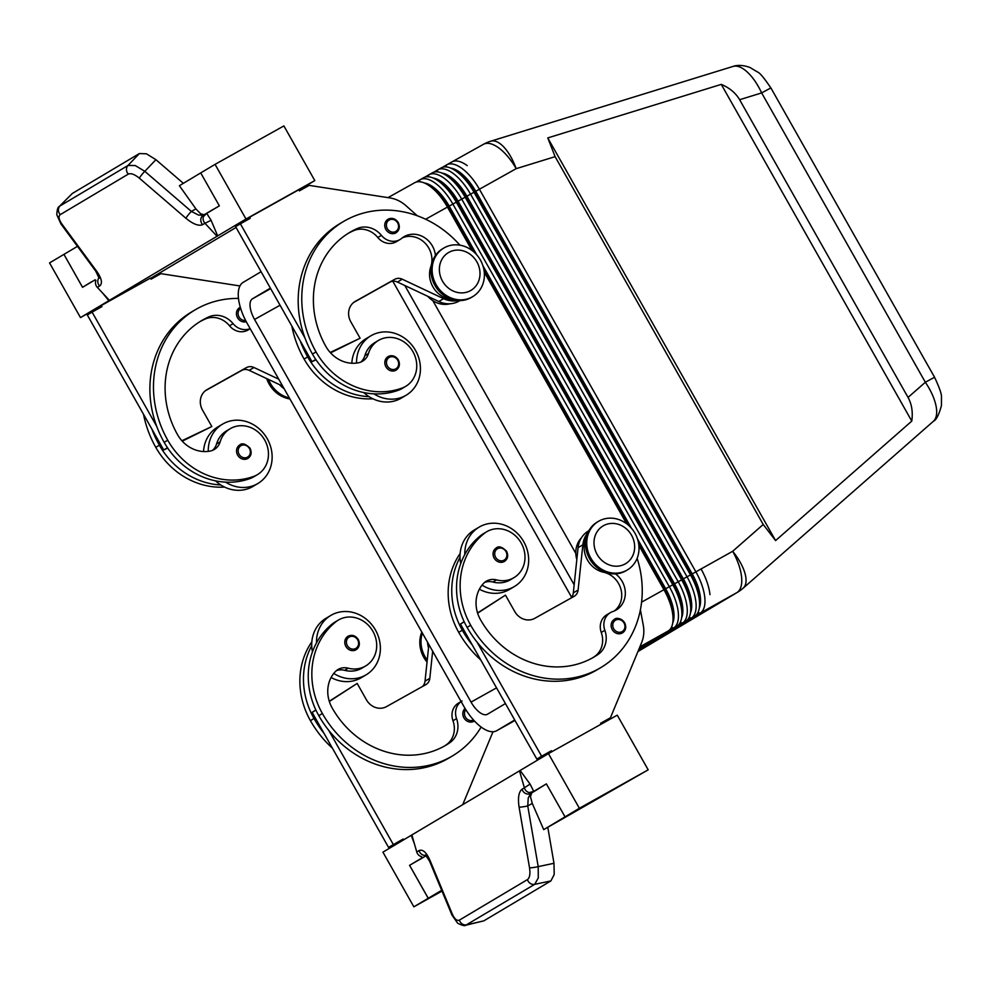 <?xml version="1.0" encoding="UTF-8"?>
<svg xmlns="http://www.w3.org/2000/svg" width="991" height="991" viewBox="0 0 991 991"><rect width="100%" height="100%" fill="white"/><g stroke="black" fill="none" stroke-linecap="round" stroke-linejoin="round"><path stroke-width="1.49" d="M332.443 748.23A100.487 90.082 -120.8 0 1 310.418 720.643A74.288 66.583 -120.8 0 1 311.843 641.821M428.533 647.879A23.549 21.108 -120.8 0 1 427.542 642.193M427.245 660.105A28.268 25.332 -120.8 0 1 425.015 656.699A28.268 25.332 -120.8 0 1 422.377 633.063M427.034 662.075A28.268 25.332 -120.8 0 1 423.814 657.417A28.268 25.332 -120.8 0 1 421.819 632.072M398.828 842.697L398.37 841.879L388.534 847.367L323.946 733.216A100.487 90.082 -120.8 0 1 314.011 718.5A74.288 66.583 -120.8 0 1 311.731 645.674A34.549 30.969 -120.8 0 0 312.438 651.905M579.376 808.272L648.188 769.834L543.7 829.628L579.376 808.272L548.444 753.618L520.126 770.478L519.73 771.642L524.375 787.845L530.061 784.079L520.126 770.478L411.253 835.302L414.548 844.258M548.444 753.618L617.269 715.168L648.188 769.834M382.935 852.161L411.253 835.302L412.095 835.723L416.74 851.938A6.28 5.636 59.2 0 0 420.271 856.199A6.28 5.636 59.2 0 0 421.571 856.67A6.28 5.636 59.2 0 0 421.695 856.695L422.191 857.822L409.568 865.329L428.211 898.28L413.854 906.827L382.935 852.161M422.191 857.822L421.225 856.571M441.689 890.314L428.236 898.267L409.605 865.329A6.28 5.636 -120.8 0 1 409.568 865.329L426.291 855.642M452.206 913.875A6.28 2.168 157.5 0 0 451.958 915.052L457.669 923.228C462.289 925.507 464.977 926.189 465.72 925.247L534.731 884.331A6.28 5.636 -120.8 0 1 530.309 883.452A6.28 5.636 -120.8 0 1 527.472 879.587L459.415 920.106C456.95 921.135 454.547 919.053 452.206 913.875L429.933 860.225A6.28 2.168 157.5 0 0 429.673 861.39L451.958 915.052A6.28 2.168 157.5 0 0 452.007 915.151M459.415 920.106A6.28 5.636 59.2 0 0 462.252 923.971A6.28 5.636 59.2 0 0 466.687 924.851L483.831 920.85L550.885 880.925L554.204 874.533L553.981 863.297L538.2 866.63A6.28 0.644 170.2 0 1 533.307 867.534A6.28 0.644 170.2 0 1 529.541 867.831C530.408 873.889 529.727 877.803 527.472 879.587M550.885 880.925L534.731 884.331L538.286 877.902L538.2 866.63L527.745 805.943A6.28 0.644 170.2 0 1 522.839 806.835A6.28 0.644 170.2 0 1 519.086 807.145L529.541 867.831M543.7 829.628L532.266 803.416L527.745 805.943L528.253 797.904L530.705 793.457A6.28 5.636 -120.8 0 1 525.589 793.494A6.28 5.636 -120.8 0 1 522.059 789.22C518.727 791.871 517.736 797.854 519.086 807.145M565.019 816.819L546.388 783.881L531.721 792.887L530.458 796.677L532.266 803.416M546.388 783.881L533.753 791.388L530.061 784.079M522.059 789.22L524.375 787.845A6.28 5.636 -120.8 0 0 527.906 792.119A6.28 5.636 -120.8 0 0 529.305 792.602A6.28 5.636 -120.8 0 1 529.305 792.602L533.753 791.388M465.72 925.247L483.831 920.85M547.788 827.299L553.981 863.297M464.209 621.815L460.443 624.057L536.825 759.069L546.66 753.581L547.119 754.399M600.67 723.405L610.431 717.781L641.586 642.738A31.402 28.157 59.2 0 0 643.27 625.222L640.397 609.824M637.139 558.317A100.487 90.082 -120.8 0 1 600.732 667.637L597.139 669.767A100.487 90.082 -120.8 0 1 477.03 642.081L541.606 756.22L551.442 750.732L551.962 751.649M551.442 750.732L546.66 753.581M441.837 890.674L431.184 896.62L441.713 890.389M413.854 906.827L442.011 891.095M601.116 724.198L600.596 723.269L610.431 717.781M541.606 756.22L536.825 759.069M587.898 532.638A25.122 22.52 59.2 0 0 582.857 544.815L578.1 590.029A9.427 8.448 -120.8 0 1 574.26 596.26A9.427 8.448 -120.8 0 1 574.086 596.371L534.756 618.334A15.707 14.072 -120.8 0 1 514.738 611.534L505.46 595.133L477.563 612.958M460.443 624.057L464.147 621.654M505.46 595.133L477.637 613.169M592.494 657.888A87.926 78.822 59.2 0 0 594.513 656.55A21.988 19.709 59.2 0 0 601.264 632.456A15.707 14.072 -120.8 0 1 606.752 614.804L610.345 612.673A15.707 14.072 -120.8 0 1 612.797 611.546A21.988 19.709 59.2 0 0 616.241 609.973A21.988 19.709 59.2 0 0 615.461 573.863M614.383 610.927A21.988 19.709 59.2 0 0 620.874 589.038A21.988 19.709 59.2 0 0 603.606 572.253A23.549 21.108 -120.8 0 1 586.04 538.522M588.865 530.718L588.32 531.052A25.122 22.52 59.2 0 0 578.075 547.664L573.318 592.878A9.427 8.448 -120.8 0 1 570.543 598.341M581.383 537.865A23.549 21.108 59.2 0 0 576.824 559.581M477.03 642.081A100.487 90.082 -120.8 0 1 467.083 627.365A74.288 66.583 -120.8 0 1 464.804 554.526A74.288 66.583 -120.8 0 1 480.759 535.512A26.695 23.933 -120.8 0 1 483.075 533.914L486.668 531.771A26.695 23.933 -120.8 0 1 520.04 541.136A26.695 23.933 -120.8 0 1 516.299 576.044A26.695 23.933 -120.8 0 1 513.982 577.642A26.695 23.933 -120.8 0 1 496.528 579.896A15.707 14.072 59.2 0 0 486.271 581.221A15.707 14.072 59.2 0 0 483.521 583.426A31.402 28.157 59.2 0 0 480.499 619.734A87.926 78.822 59.2 0 0 594.303 656.847A87.926 78.822 59.2 0 0 598.106 654.419A21.988 19.709 59.2 0 0 604.844 630.326A15.707 14.072 -120.8 0 1 610.345 612.673M482.072 585.111A34.549 30.969 59.2 0 0 513.747 586.907A34.549 30.969 59.2 0 0 514.403 586.523A34.549 30.969 59.2 0 0 523.558 541.371A34.549 30.969 59.2 0 0 479.718 526.778A34.549 30.969 59.2 0 0 479.062 527.162A34.549 30.969 59.2 0 0 464.804 554.526M479.062 527.162L474.28 530.012A34.549 30.969 59.2 0 0 460.022 557.376A34.549 30.969 -120.8 0 0 460.728 563.606M479.396 589.224A34.549 30.969 59.2 0 0 508.965 589.756A34.549 30.969 59.2 0 0 509.622 589.372L514.403 586.523M323.946 733.216L312.14 712.356L315.856 709.952M333.769 673.409A34.549 30.969 59.2 0 0 365.456 675.205A34.549 30.969 59.2 0 0 366.113 674.821A34.549 30.969 59.2 0 0 375.267 629.669A34.549 30.969 59.2 0 0 331.428 615.077A34.549 30.969 59.2 0 0 330.771 615.461L325.989 618.31A34.549 30.969 59.2 0 0 311.731 645.674M331.105 677.51A34.549 30.969 59.2 0 0 360.662 678.055A34.549 30.969 59.2 0 0 361.331 677.671L366.113 674.821M461.137 701.566A15.707 14.072 59.2 0 0 456.554 718.611A21.988 19.709 -120.8 0 1 449.803 742.705A87.926 78.822 -120.8 0 1 446.012 745.133A87.926 78.822 -120.8 0 1 332.208 708.032A31.402 28.157 -120.8 0 1 335.231 671.725A15.707 14.072 -120.8 0 1 337.981 669.52A15.707 14.072 -120.8 0 1 348.237 668.194A26.695 23.933 59.2 0 0 365.679 665.94L362.099 668.07A26.695 23.933 -120.8 0 1 344.657 670.325A15.707 14.072 59.2 0 0 336.271 670.734M330.771 615.461A34.549 30.969 59.2 0 0 316.513 642.825A74.288 66.583 -120.8 0 1 332.456 623.81A26.695 23.933 -120.8 0 1 334.785 622.199L338.377 620.069A26.695 23.933 59.2 0 0 336.048 621.667A74.288 66.583 59.2 0 0 322.385 713.52A100.487 90.082 59.2 0 0 452.466 755.91A100.487 90.082 59.2 0 0 481.13 727.047M365.679 665.94A26.695 23.933 59.2 0 0 368.008 664.342A26.695 23.933 59.2 0 0 371.749 629.434A26.695 23.933 59.2 0 0 338.377 620.069M358.569 646.962A7.854 7.036 -120.8 0 1 356.042 649.749A7.854 7.036 -120.8 0 1 345.884 646.442A7.854 7.036 -120.8 0 1 348.014 636.259C352.028 634.401 355.447 635.479 358.284 639.505C360.228 643.816 359.485 647.234 356.042 649.749M474.094 721.2L474.441 720.99A7.854 7.036 -120.8 0 1 474.094 721.2A7.854 7.036 -120.8 0 1 463.937 717.893A7.854 7.036 -120.8 0 1 465.064 708.441M250.141 328.628A15.707 14.072 -120.8 0 1 233.096 323.661A21.988 19.709 59.2 0 0 208.878 316.86A87.926 78.822 59.2 0 0 201.421 320.725A87.926 78.822 59.2 0 0 177.587 434.727A31.402 28.157 59.2 0 0 210.365 451.029A15.707 14.072 59.2 0 0 214.291 449.493A15.707 14.072 59.2 0 0 220.163 441.813A26.695 23.933 -120.8 0 1 230.135 428.756A26.695 23.933 -120.8 0 1 233.752 427.034A26.695 23.933 -120.8 0 1 265.415 441.404A26.695 23.933 -120.8 0 1 257.437 474.627A26.695 23.933 -120.8 0 1 253.832 476.349A74.288 66.583 -120.8 0 1 167.752 440.215A100.487 90.082 -120.8 0 1 194.992 309.935A100.487 90.082 -120.8 0 1 238.484 298.402M249.93 448.254A7.854 7.036 -120.8 0 1 247.8 458.437A7.854 7.036 -120.8 0 1 237.642 455.117A7.854 7.036 -120.8 0 1 239.772 444.947A7.854 7.036 -120.8 0 1 243.786 444.079M246.264 321.716A7.854 7.036 -120.8 0 1 237.555 317.764A7.854 7.036 -120.8 0 1 239.686 307.582A7.854 7.036 -120.8 0 1 240.317 307.26L239.686 307.582M208.271 451.376A34.549 30.969 -120.8 0 1 222.529 424.148A34.549 30.969 -120.8 0 1 223.186 423.764A34.549 30.969 -120.8 0 1 267.025 438.356A34.549 30.969 -120.8 0 1 257.871 483.509A34.549 30.969 -120.8 0 1 257.214 483.893A34.549 30.969 -120.8 0 1 225.601 482.134A74.288 66.583 59.2 0 0 250.24 478.48A26.695 23.933 59.2 0 0 253.857 476.758L257.437 474.627M278.731 379.169L253.956 367.5A9.427 8.448 59.2 0 0 246.412 367.624L207.094 389.587A15.707 14.072 59.2 0 0 206.797 389.76A15.707 14.072 59.2 0 0 202.536 410.125L211.814 426.526L181.898 440.747M199.637 321.815A87.926 78.822 -120.8 0 1 205.286 319.003A21.988 19.709 -120.8 0 1 229.516 325.791A15.707 14.072 59.2 0 0 248.146 329.953L250.203 328.739M282.67 386.118L249.175 370.349A9.427 8.448 59.2 0 0 241.631 370.473L205.459 390.677M211.814 426.526L182.257 441.156M167.714 448.068L163.701 449.976L167.479 447.721M194.992 309.935L191.399 312.066A100.487 90.082 59.2 0 0 156.677 426.266L92.101 312.115L101.924 306.628L101.305 305.525L96.523 308.374L97.068 309.341M163.701 449.976L87.319 314.965L92.101 312.115M77.471 246.35L49.55 262.912L80.482 317.578L217.673 235.883L211.095 220.299L204.964 223.285L216.484 235.66L217.673 235.883L245.991 219.023L314.804 180.585L298.91 190.049M80.482 317.578L96.623 308.548M236.056 227.472L150.62 278.335M417.298 215.765L405.852 205.595A31.402 28.157 -120.8 0 0 389.921 197.927L309.204 185.379L299.381 190.867L298.762 189.776L249.608 217.24L244.814 220.089L245.359 221.043M239.946 285.953L160.914 273.665L151.078 279.165L150.471 278.075L101.305 305.525M211.095 220.299L206.735 213.375L219.358 205.855L200.715 172.905L215.059 164.37L245.991 219.023M202.647 224.66A6.28 5.636 -120.8 0 1 200.814 219.445A6.28 5.636 -120.8 0 1 203.39 215.196L198.497 215.059L191.374 211.417L144.81 171.319L135.247 165.534L128.012 165.46L59.956 205.979A6.28 5.636 59.2 0 0 58.419 210.191A6.28 5.636 59.2 0 0 60.278 214.613L128.322 174.094C130.948 172.979 134.627 174.342 139.359 178.182L185.912 218.268C193.171 224.189 198.745 226.32 202.647 224.66L204.964 223.285A6.28 5.636 -120.8 0 1 203.13 218.07A6.28 5.636 -120.8 0 1 203.44 216.633A6.28 5.636 -120.8 0 1 203.44 216.608L203.44 216.633M206.735 213.375L203.44 216.608M212.446 209.807L203.39 215.196A6.28 5.636 -120.8 0 1 203.502 215.134L219.345 205.843M185.912 218.268A6.28 0.78 -49.3 0 1 188.079 215.146A6.28 0.78 -49.3 0 1 191.374 211.417L195.896 208.89L200.702 213.833L204.196 214.725M128.322 174.094A6.28 5.636 -120.8 0 1 126.464 169.672A6.28 5.636 -120.8 0 1 128.012 165.46L139.359 153.555L72.306 193.48L59.274 206.512L72.306 193.48M139.359 178.182A6.28 0.78 -49.3 0 1 141.515 175.048A6.28 0.78 -49.3 0 1 144.81 171.319L155.909 159.687L146.433 153.803L139.359 153.555M60.86 223.793A6.28 2.044 -36.4 0 0 60.909 223.892L95.656 271.014A6.28 2.044 -36.4 0 0 96.759 271.361L62.024 224.226C58.766 219.506 58.184 216.298 60.278 214.613M82.563 287.291L63.932 254.353L82.538 287.316A6.28 5.636 -120.8 0 1 82.563 287.291L91.321 281.927M82.538 287.316L95.161 279.796L95.681 281.122M95.904 280.317L95.768 280.8A6.28 5.636 59.2 0 1 95.817 280.688L95.161 279.796M95.78 280.8A6.28 5.636 59.2 0 0 95.495 282.162A6.28 5.636 59.2 0 0 97.329 287.378L108.861 299.74L108.799 300.707L102.742 293.175M155.909 159.687L183.36 183.335M195.896 208.89L179.396 185.713L200.715 172.905M215.059 164.37L283.884 125.919L314.804 180.585M343.282 221.637L339.69 223.768A100.487 90.082 59.2 0 0 304.968 337.968L240.392 223.817L250.215 218.33L249.608 217.24M459.911 245.173A100.487 90.082 59.2 0 0 343.258 221.65A100.487 90.082 59.2 0 0 316.042 351.916A74.288 66.583 59.2 0 0 402.123 388.051A26.695 23.933 59.2 0 0 405.74 386.329A26.695 23.933 59.2 0 0 413.705 353.118A26.695 23.933 59.2 0 0 382.043 338.736A26.695 23.933 59.2 0 0 378.426 340.458A26.695 23.933 59.2 0 0 368.454 353.527A15.707 14.072 -120.8 0 1 362.595 361.207A15.707 14.072 -120.8 0 1 358.655 362.731A31.402 28.157 -120.8 0 1 325.878 346.429A87.926 78.822 -120.8 0 1 349.712 232.427A87.926 78.822 -120.8 0 1 357.169 228.574A21.988 19.709 -120.8 0 1 381.399 235.363A15.707 14.072 59.2 0 0 400.03 239.525A15.707 14.072 59.2 0 0 401.665 238.373A21.988 19.709 -120.8 0 1 403.969 236.738A21.988 19.709 -120.8 0 1 435.433 255.505M304.968 337.968A100.487 90.082 59.2 0 0 312.45 354.06A74.288 66.583 59.2 0 0 373.892 393.848A74.288 66.583 59.2 0 0 398.531 390.181A26.695 23.933 59.2 0 0 402.148 388.472L405.74 386.329M385.933 366.831A7.854 7.036 59.2 0 0 396.103 370.139C399.534 367.624 400.277 364.205 398.332 359.894C395.508 355.868 392.077 354.79 388.063 356.649A7.854 7.036 59.2 0 0 385.933 366.831M392.077 355.781A7.854 7.036 59.2 0 0 388.063 356.649M385.858 229.466A7.854 7.036 59.2 0 0 396.016 232.786C399.447 230.271 400.203 226.852 398.258 222.541C395.421 218.516 392.002 217.438 387.976 219.296A7.854 7.036 59.2 0 0 385.858 229.466M391.99 218.429A7.854 7.036 59.2 0 0 387.976 219.296M402.235 237.914A21.988 19.709 -120.8 0 1 424.953 243.018A21.988 19.709 -120.8 0 1 430.788 266.802A23.549 21.108 59.2 0 0 451.747 299.356M356.562 363.078A34.549 30.969 -120.8 0 1 370.82 335.85A34.549 30.969 -120.8 0 1 371.489 335.466A34.549 30.969 -120.8 0 1 415.316 350.058A34.549 30.969 -120.8 0 1 406.161 395.211A34.549 30.969 -120.8 0 1 405.505 395.595A34.549 30.969 -120.8 0 1 373.892 393.848M378.426 340.458L374.833 342.601A26.695 23.933 59.2 0 0 364.861 355.658A15.707 14.072 -120.8 0 1 360.712 362.124M406.161 395.211L401.38 398.06A34.549 30.969 -120.8 0 1 400.723 398.444A34.549 30.969 -120.8 0 1 369.11 396.685A34.549 30.969 -120.8 0 1 363.796 392.547M351.817 363.251A34.549 30.969 -120.8 0 1 366.038 338.699L370.82 335.85M347.928 233.529A87.926 78.822 -120.8 0 1 353.576 230.705A21.988 19.709 -120.8 0 1 377.806 237.506A15.707 14.072 59.2 0 0 396.437 241.668L400.03 239.525M372.864 398.778A74.288 66.583 -120.8 0 1 304.088 359.039A100.487 90.082 -120.8 0 1 291.812 326.014M450.087 303.754A23.549 21.108 -120.8 0 1 427.79 296.334M316.005 359.77L311.992 361.69L300.186 340.817A100.487 90.082 59.2 0 0 307.668 356.909A74.288 66.583 59.2 0 0 369.11 396.685M151.896 429.115A100.487 90.082 59.2 0 0 159.378 445.194A74.288 66.583 59.2 0 0 220.82 484.983A34.549 30.969 -120.8 0 1 215.505 480.846M203.527 451.537A34.549 30.969 -120.8 0 1 217.747 426.997L222.529 424.148M257.871 483.509L253.089 486.358A34.549 30.969 -120.8 0 1 252.42 486.742A34.549 30.969 -120.8 0 1 220.82 484.983M230.135 428.756L226.543 430.887A26.695 23.933 59.2 0 0 216.571 443.956A15.707 14.072 -120.8 0 1 212.408 450.422M143.522 414.3A100.487 90.082 59.2 0 0 155.785 447.337A74.288 66.583 59.2 0 0 224.561 487.077M279.499 384.619A23.549 21.108 59.2 0 0 284.107 388.67M156.677 426.266A100.487 90.082 59.2 0 0 164.159 442.345A74.288 66.583 59.2 0 0 225.601 482.134M268.499 379.442A28.268 25.332 59.2 0 0 270.382 383.393A28.268 25.332 59.2 0 0 289.347 397.924M266.74 378.624A28.268 25.332 59.2 0 0 269.193 384.112A28.268 25.332 59.2 0 0 289.942 398.977M443.795 248.06L442.605 248.778A28.268 25.332 59.2 0 0 434.938 285.42A28.268 25.332 59.2 0 0 471.518 297.35L472.719 296.631A28.268 25.332 59.2 0 0 480.375 259.989A28.268 25.332 59.2 0 0 443.795 248.06A28.268 25.332 59.2 0 0 436.139 284.702A28.268 25.332 59.2 0 0 472.719 296.631M476.894 261.884A21.988 19.709 59.2 0 0 448.873 252.358A21.988 19.709 59.2 0 0 442.481 281.11A21.988 19.709 59.2 0 0 470.514 290.623A21.988 19.709 59.2 0 0 476.894 261.884M414.548 182.802A37.683 16.698 60.8 0 1 414.721 182.703A37.683 16.698 60.8 0 1 424.321 182.976A37.683 16.698 60.8 0 1 430.119 186.37A37.683 16.698 60.8 0 1 447.449 207.057L471.976 250.413M484.24 272.091L626.609 523.731M638.873 545.409L663.933 589.682A37.683 16.698 60.8 0 1 672.852 615.386A37.683 16.698 60.8 0 1 672.765 622.806A37.683 16.698 60.8 0 1 668.132 631.032L639.319 648.188M424.321 182.976L427.517 184.326A34.549 15.311 60.8 0 1 432.832 187.435A34.549 15.311 60.8 0 1 448.712 206.401L475.185 253.176M483.534 267.942L629.805 526.481M638.167 541.259L665.196 589.026A34.549 15.311 60.8 0 1 673.372 612.574A34.549 15.311 60.8 0 1 673.285 619.387L672.765 622.806A34.549 15.311 -119.2 0 0 673.855 612.302A34.549 15.311 -119.2 0 0 665.679 588.753L637.498 538.943M441.082 167.975A37.683 16.698 60.8 0 1 441.268 167.875A37.683 16.698 60.8 0 1 450.868 168.148A37.683 16.698 60.8 0 1 456.665 171.542A37.683 16.698 60.8 0 1 473.995 192.229L690.479 574.854A37.683 16.698 60.8 0 1 699.398 600.546A37.683 16.698 60.8 0 1 699.299 607.979A37.683 16.698 60.8 0 1 694.679 616.204L651.05 642.379L700.092 613.181A37.683 16.698 -119.2 0 0 704.799 597.536A37.683 16.698 -119.2 0 0 695.88 571.832L479.396 189.207A37.683 16.698 -119.2 0 0 462.079 168.52A37.683 16.698 -119.2 0 0 446.668 164.853A37.683 16.698 -119.2 0 0 446.495 164.952L442.531 167.306M638.922 649.155L691.235 618.124A37.683 16.698 -119.2 0 0 695.955 602.478A37.683 16.698 -119.2 0 0 687.036 576.787L470.552 194.149A37.683 16.698 -119.2 0 0 453.221 173.462A37.683 16.698 -119.2 0 0 437.824 169.795A37.683 16.698 -119.2 0 0 437.65 169.895L433.686 172.248M690.467 612.872A34.549 15.311 -119.2 0 0 691.557 602.417A34.549 15.311 -119.2 0 0 683.381 578.868L466.897 196.23A34.549 15.311 -119.2 0 0 451.016 177.265A34.549 15.311 -119.2 0 0 442.06 173.103A37.683 16.698 60.8 0 1 447.821 176.485A37.683 16.698 60.8 0 1 465.138 197.172L681.622 579.797A37.683 16.698 60.8 0 1 690.541 605.501A37.683 16.698 60.8 0 1 690.454 612.921A37.683 16.698 60.8 0 1 685.834 621.146L638.96 649.043M639.034 648.882L682.39 623.066A37.683 16.698 -119.2 0 0 687.097 607.421A37.683 16.698 -119.2 0 0 678.191 581.729L461.707 199.092A37.683 16.698 -119.2 0 0 444.377 178.405A37.683 16.698 -119.2 0 0 428.979 174.738A37.683 16.698 -119.2 0 0 428.793 174.837L424.842 177.191M423.392 177.86A37.683 16.698 60.8 0 1 423.566 177.761A37.683 16.698 60.8 0 1 433.166 178.033A37.683 16.698 60.8 0 1 438.976 181.427A37.683 16.698 60.8 0 1 456.294 202.114L672.778 584.74A37.683 16.698 60.8 0 1 681.697 610.444A37.683 16.698 60.8 0 1 681.61 617.864A37.683 16.698 60.8 0 1 676.989 626.089L639.145 648.61M639.207 648.448L673.546 628.009A37.683 16.698 -119.2 0 0 678.253 612.364A37.683 16.698 -119.2 0 0 669.334 586.672L452.85 204.035A37.683 16.698 -119.2 0 0 435.532 183.347A37.683 16.698 -119.2 0 0 420.122 179.681A37.683 16.698 -119.2 0 0 419.949 179.78L415.985 182.146M638.675 649.749L643.877 646.64L638.774 649.489M681.61 617.814A34.549 15.311 -119.2 0 0 682.712 607.359A34.549 15.311 -119.2 0 0 674.537 583.81L458.053 201.173A34.549 15.311 -119.2 0 0 442.172 182.208A34.549 15.311 -119.2 0 0 433.216 178.046M699.312 607.929A34.549 15.311 -119.2 0 0 700.402 597.474A34.549 15.311 -119.2 0 0 692.226 573.925L475.742 191.288A34.549 15.311 -119.2 0 0 459.861 172.323A34.549 15.311 -119.2 0 0 450.905 168.16M450.868 168.148L454.051 169.498A34.549 15.311 60.8 0 1 459.378 172.607A34.549 15.311 60.8 0 1 475.259 191.56L516.175 168.668A37.683 16.327 -107.1 0 0 503.007 146.197A37.683 16.327 -107.1 0 0 490.706 141.205L733.092 66.409C736.883 65.344 741.268 66.93 746.285 71.141C752.132 76.282 757.26 83.541 761.645 92.919L770.874 87.914L934.563 377.249L925.346 382.253C931.131 390.863 934.761 399.063 936.222 406.855C937.35 413.668 936.421 418.475 933.411 421.262L743.151 588.171A37.683 16.475 -131.3 0 0 745.257 574.384A37.683 16.475 -131.3 0 0 732.659 551.293A37.683 16.698 60.8 0 1 736.858 592.643L637.931 651.533M908.053 397.428C911.782 404.167 913.021 412.058 911.782 421.101L775.594 540.578L763.219 524.487L555.109 156.652L547.775 137.922L721.275 84.384C729.649 87.939 735.756 93.055 739.62 99.719L908.053 397.428L925.346 382.253L761.645 92.919L739.62 99.719M451.648 162.066A37.683 16.698 60.8 0 1 451.834 161.967A37.683 16.698 60.8 0 1 467.232 165.633A37.683 16.698 -119.2 0 0 451.834 161.967A37.683 16.698 -119.2 0 0 451.648 162.066M763.219 524.487L732.659 551.293L701.046 568.958A37.683 16.698 60.8 0 1 709.965 594.65A37.683 16.698 -119.2 0 0 701.046 568.958L691.73 574.198A34.549 15.311 60.8 0 1 699.906 597.746A34.549 15.311 60.8 0 1 699.832 604.56L699.299 607.979M775.594 540.578L547.775 137.922M911.782 421.101L721.275 84.384M505.422 703.56L487.498 714.226A18.841 8.349 60.8 0 1 487.411 714.276A18.841 8.349 60.8 0 1 471.047 702.099L254.563 319.461A18.841 8.349 60.8 0 1 252.47 298.799L270.382 288.133M392.82 281.258L571.596 597.239M432.237 172.917A37.683 16.698 60.8 0 1 432.41 172.818A37.683 16.698 60.8 0 1 442.023 173.091L445.207 174.441A34.549 15.311 60.8 0 1 450.521 177.55A34.549 15.311 60.8 0 1 466.402 196.515L475.259 191.56L691.73 574.198L682.886 579.14A34.549 15.311 60.8 0 1 691.061 602.689A34.549 15.311 60.8 0 1 690.987 609.502L690.454 612.921M433.166 178.033L436.362 179.383A34.549 15.311 60.8 0 1 441.676 182.493A34.549 15.311 60.8 0 1 457.557 201.458L466.402 196.515L682.886 579.14L674.041 584.083A34.549 15.311 60.8 0 1 682.217 607.632A34.549 15.311 60.8 0 1 682.13 614.445L681.61 617.864M476.82 254.947L449.196 206.116L457.557 201.458L674.041 584.083L641.586 602.169M425.635 219.246L449.196 206.116A34.549 15.311 -119.2 0 0 433.327 187.15A34.549 15.311 -119.2 0 0 424.371 182.988M631.453 528.253L482.877 265.638M261.091 271.707L243.154 282.373A37.683 16.698 -119.2 0 0 247.366 323.723L463.875 706.41A37.683 16.698 -119.2 0 0 496.602 730.763A37.683 16.698 -119.2 0 0 496.788 730.652L514.713 719.986M574.173 584.801L404.848 285.532M511.17 722.612A37.683 16.698 -119.2 0 0 511.356 722.526A37.683 16.698 -119.2 0 0 511.529 722.414L514.936 720.395M575.821 553.399L432.819 300.645M457.792 300.521A25.122 22.52 -120.8 0 1 443.596 298.675L402.247 279.202A9.427 8.448 59.2 0 0 394.715 279.326L355.385 301.301A15.707 14.072 59.2 0 0 355.088 301.475A15.707 14.072 59.2 0 0 350.826 321.827L360.105 338.228L330.189 352.462M459.935 300.583L459.39 300.917A25.122 22.52 -120.8 0 1 438.815 301.512L397.465 282.051A9.427 8.448 59.2 0 0 389.921 282.175L353.75 302.391M240.392 223.817L235.61 226.666L300.186 340.817M315.77 359.436L311.992 361.69M360.105 338.228L330.548 352.858M452.441 755.935L448.849 758.065A100.487 90.082 -120.8 0 1 328.739 730.367A100.487 90.082 -120.8 0 1 318.792 715.663A74.288 66.583 -120.8 0 1 316.513 642.825M444.203 746.173A87.926 78.822 59.2 0 0 446.223 744.848A21.988 19.709 59.2 0 0 452.974 720.754A15.707 14.072 -120.8 0 1 458.461 703.102L462.054 700.971M428.88 644.546L425.028 681.176A9.427 8.448 -120.8 0 1 422.253 686.639M432.658 651.223L429.809 678.327A9.427 8.448 -120.8 0 1 425.969 684.558A9.427 8.448 -120.8 0 1 425.783 684.657L386.465 706.633A15.707 14.072 -120.8 0 1 366.447 699.832L357.169 683.431L329.272 701.256M462.723 804.655L492.998 731.742M398.37 841.879L403.151 839.03L403.61 839.848M388.534 847.367L403.151 839.03M312.14 712.356L315.918 710.101M328.739 730.367L393.316 844.518M357.169 683.431L329.346 701.467M472.249 644.93A100.487 90.082 -120.8 0 1 462.301 630.214A74.288 66.583 -120.8 0 1 460.022 557.376M460.134 553.523A74.288 66.583 59.2 0 0 458.709 632.345A100.487 90.082 59.2 0 0 480.734 659.932M600.732 667.637A100.487 90.082 -120.8 0 1 470.675 625.234A74.288 66.583 -120.8 0 1 484.339 533.381A26.695 23.933 -120.8 0 1 486.668 531.771M513.982 577.642L510.39 579.785A26.695 23.933 -120.8 0 1 492.948 582.039A15.707 14.072 59.2 0 0 484.562 582.448M506.859 558.676A7.854 7.036 -120.8 0 1 504.345 561.451A7.854 7.036 -120.8 0 1 494.175 558.144A7.854 7.036 -120.8 0 1 496.305 547.961C498.634 545.781 502.065 546.859 506.574 551.207C508.569 555.703 507.813 559.11 504.332 561.463M624.925 630.127A7.854 7.036 -120.8 0 1 622.398 632.902A7.854 7.036 -120.8 0 1 612.227 629.595A7.854 7.036 -120.8 0 1 614.358 619.412A7.854 7.036 -120.8 0 1 624.516 622.72M627.34 569.936L626.151 570.655A28.268 25.332 -120.8 0 1 589.571 558.726A28.268 25.332 -120.8 0 1 597.226 522.084L598.428 521.377A28.268 25.332 -120.8 0 1 635.008 533.307A28.268 25.332 -120.8 0 1 627.353 569.936A28.268 25.332 -120.8 0 1 590.772 558.02A28.268 25.332 -120.8 0 1 598.415 521.377M597.115 554.415A21.988 19.709 -120.8 0 1 603.494 525.676A21.988 19.709 -120.8 0 1 631.527 535.19A21.988 19.709 -120.8 0 1 625.148 563.941A21.988 19.709 -120.8 0 1 597.115 554.415M314.011 718.5L310.418 720.643M419.602 859.606L426.279 855.629M429.933 860.225C426.341 852.26 422.711 849.039 419.044 850.563A6.28 5.636 59.2 0 0 422.587 854.824A6.28 5.636 59.2 0 0 426.019 855.369M531.721 792.887L538.794 788.638M419.044 850.563L416.74 851.938M578.1 590.029L573.318 592.878M582.857 544.815L578.075 547.664M348.237 668.194L344.657 670.325M473.574 720.036A6.59 5.909 -120.8 0 1 465.398 717.05A6.59 5.909 -120.8 0 1 465.82 709.667M357.664 639.839A6.59 5.909 -120.8 0 1 357.999 646.045A6.59 5.909 -120.8 0 1 352.858 649.142A6.59 5.909 -120.8 0 1 347.345 645.599A6.59 5.909 -120.8 0 1 349.266 636.978A6.59 5.909 -120.8 0 1 357.664 639.839M239.104 454.287A6.59 5.909 59.2 0 0 247.515 457.148A6.59 5.909 59.2 0 0 249.422 448.527A6.59 5.909 59.2 0 0 244.257 445.009A6.59 5.909 59.2 0 0 238.93 447.771A6.59 5.909 59.2 0 0 239.104 454.287M253.832 476.349L250.24 478.48M240.677 308.461A6.59 5.909 59.2 0 0 239.017 316.934A6.59 5.909 59.2 0 0 245.582 320.415M249.175 370.349L253.956 367.5M241.631 370.473L246.412 367.624M60.909 223.892A6.28 2.044 -36.4 0 0 62.024 224.226M99.063 277.653A6.28 5.636 59.2 0 0 97.799 280.787A6.28 5.636 59.2 0 0 99.633 286.003C102.742 283.476 101.776 278.595 96.759 271.361M97.329 287.378L99.633 286.003M312.45 354.06L316.042 351.916M392.473 219.358A6.59 5.909 59.2 0 0 387.134 222.12A6.59 5.909 59.2 0 0 387.32 228.636A6.59 5.909 59.2 0 0 395.719 231.498A6.59 5.909 59.2 0 0 397.639 222.876A6.59 5.909 59.2 0 0 392.473 219.358M392.56 356.723A6.59 5.909 59.2 0 0 387.221 359.485A6.59 5.909 59.2 0 0 387.394 365.989A6.59 5.909 59.2 0 0 395.805 368.85A6.59 5.909 59.2 0 0 397.725 360.228A6.59 5.909 59.2 0 0 392.56 356.723M398.531 390.181L402.123 388.051M364.861 355.658L368.454 353.527M353.576 230.705L357.169 228.574M377.806 237.506L381.399 235.363M304.088 359.039L307.668 356.909M159.378 445.194L155.785 447.337M167.752 440.215L164.159 442.345M220.163 441.813L216.571 443.956M208.878 316.86L205.286 319.003M233.096 323.661L229.516 325.791M639.901 646.801L668.132 631.032M697.974 612.463L700.092 613.181L736.858 592.643A37.683 33.781 -120.8 0 0 737.577 592.222L637.919 651.558M689.129 617.405L691.235 618.124L694.679 616.204M680.272 622.348L682.39 623.066L685.834 621.146M671.427 627.291L673.546 628.009L676.989 626.089M739.559 590.933A37.683 33.781 -120.8 0 1 737.577 592.222A37.683 37.683 0 0 0 743.151 588.171M483.261 144.413A37.683 16.698 60.8 0 1 483.447 144.314A37.683 16.698 60.8 0 1 516.175 168.668L555.109 156.652M254.563 319.461L280.057 305.228M471.047 702.099L496.541 687.865M252.47 298.799L270.667 288.629M446.061 166.909L446.495 164.952M437.217 171.852L437.65 169.895M428.793 174.837L428.36 176.794M419.949 179.78L419.515 181.737M496.788 730.652L511.529 722.414M443.596 298.675L438.815 301.512M394.715 279.326L389.921 282.175M402.247 279.202L397.465 282.051M322.385 713.52L318.792 715.663M456.554 718.611L452.974 720.754M449.803 742.705L446.223 744.848M336.048 621.667L332.456 623.81M425.028 681.176L429.809 678.327M458.709 632.345L462.301 630.214M467.083 627.365L470.675 625.234M603.606 572.253L604.225 571.881M601.264 632.456L604.844 630.326M594.513 656.55L598.106 654.419M492.948 582.039L496.528 579.896M480.759 535.512L484.339 533.381M495.636 557.314A6.59 5.909 -120.8 0 1 497.556 548.692A6.59 5.909 -120.8 0 1 505.955 551.541A6.59 5.909 -120.8 0 1 506.29 557.747A6.59 5.909 -120.8 0 1 501.149 560.844A6.59 5.909 -120.8 0 1 495.636 557.314M613.689 628.765A6.59 5.909 -120.8 0 1 615.609 620.143A6.59 5.909 -120.8 0 1 624.02 622.992A6.59 5.909 -120.8 0 1 624.355 629.198A6.59 5.909 -120.8 0 1 619.202 632.295A6.59 5.909 -120.8 0 1 613.689 628.765M425.498 854.96L429.685 861.39M239.772 444.947C242.101 442.754 245.533 443.844 250.042 448.192C252.024 452.676 251.28 456.095 247.8 458.437M60.922 223.879L56.797 214.75C57.044 209.733 57.862 206.995 59.274 206.512M99.125 278.236L95.656 271.001M490.706 141.205A37.683 37.683 0 0 0 483.447 144.314L446.668 164.853M934.55 377.261C939.567 387.89 941.859 394.591 941.45 397.354L941.45 405.554C938.911 414.857 936.235 420.085 933.411 421.262M770.862 87.926C764.21 78.091 759.812 72.801 757.657 72.083L749.976 67.499C740.574 63.969 734.232 65.926 733.092 66.409M428.979 174.738L432.41 172.818M420.122 179.681L423.566 177.761M437.824 169.795L441.268 167.875M388.001 197.63L414.721 182.703M496.602 730.763L511.356 722.526M622.398 632.902C625.878 630.561 626.622 627.154 624.627 622.658C620.118 618.31 616.687 617.232 614.358 619.412"/></g></svg>
